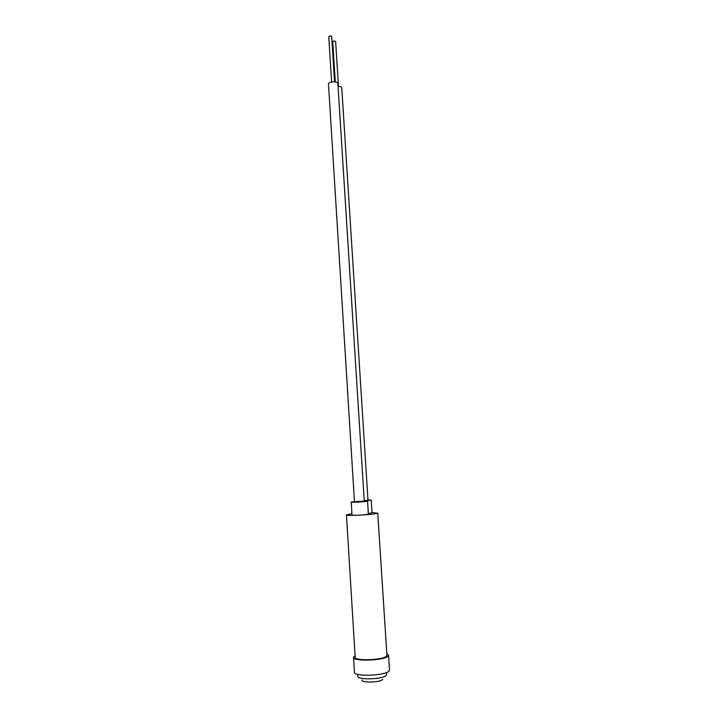 <?xml version="1.0" encoding="UTF-8"?>
<svg xmlns="http://www.w3.org/2000/svg" width="718" height="718" viewBox="0 0 718 718"><rect width="100%" height="100%" fill="white"/><g stroke="black" fill="none" stroke-linecap="round" stroke-linejoin="round"><path stroke-width="1.08" d="M386.697 674.399L386.158 675.494C382.506 679.479 356.783 680.108 357.788 676.212L357.672 674.319M382.802 679.309L382.532 679.614C379.723 682.639 360.517 682.917 362.105 679.919M335.279 81.915L332.748 41.644L333.942 40.953L335.629 41.429L338.465 86.313M338.043 86.304C340.26 86.402 341.499 86.869 341.75 87.695L341.759 87.775M331.59 82.023L328.754 36.627L330.244 35.9L331.671 36.412L334.525 81.843M354.486 502.035L328.467 83.925C328.664 82.785 330.271 82.094 333.296 81.834C335.979 81.807 337.496 82.283 337.855 83.261L337.855 83.342M364.268 501.101L354.468 501.72M364.25 500.814L367.984 500.114M354.45 501.496L351.201 502.07C350.555 502.645 365.175 501.855 367.248 501.2L365.471 500.868L371.215 500.078L367.966 499.907M368.343 513.532L372.032 512.805M368.37 513.962L368.065 514.151C366 514.923 351.362 515.686 352.008 514.994L351.21 502.097M372.005 512.446L377.192 513.262C373.414 514.725 345.161 516.206 346.444 514.878L351.928 513.711M386.903 655.157L386.41 656.189C382.739 660.264 354.028 661.125 355.168 657.158L346.444 514.932M386.805 653.64L388.573 655.238L388.016 656.189C383.995 660.686 352.242 661.655 353.516 657.266L355.069 655.642M389.515 669.894L388.976 671.097C384.974 675.907 353.166 676.796 354.423 672.102L353.525 657.446M386.571 672.497L386.706 674.561M341.75 87.695L368.002 500.419M337.855 83.261L364.286 501.415M371.215 500.078L372.032 512.832M367.544 501.065L368.37 513.989M388.573 655.238L389.533 670.091M377.731 512.957L386.921 655.328"/></g></svg>
